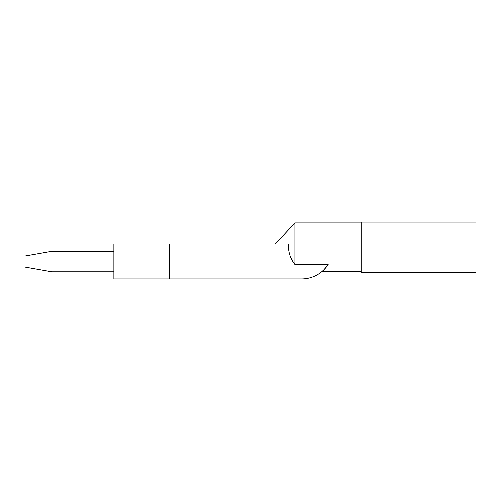 <?xml version="1.0" encoding="UTF-8"?>
<svg xmlns="http://www.w3.org/2000/svg" width="501" height="501" viewBox="0 0 501 501"><rect width="100%" height="100%" fill="white"/><g stroke="black" fill="none" stroke-linecap="round" stroke-linejoin="round"><path stroke-width="0.75" d="M275.256 244.112L294.92 222.945L294.92 264.447C290.185 258.372 288.069 251.596 288.563 244.112L113.89 244.112L113.89 278.888L301.627 278.888A31.638 31.638 0 0 0 328.186 264.447C324.729 268.943 322.631 271.317 321.88 271.555L361.127 271.555M323.796 269.82L322.631 270.909M361.127 272.394L361.127 222.112L475.95 222.112L475.95 272.394L361.127 272.394M328.186 264.447L294.895 264.403M294.419 263.67L294.081 263.138M293.022 261.416L290.83 257.301M289.171 253.011L288.945 252.185M294.92 222.945L361.127 222.945M169.206 244.112L169.206 278.888M113.89 251.214L51.872 251.214L25.05 255.942L25.05 267.02L51.872 271.749L113.89 271.749"/></g></svg>
